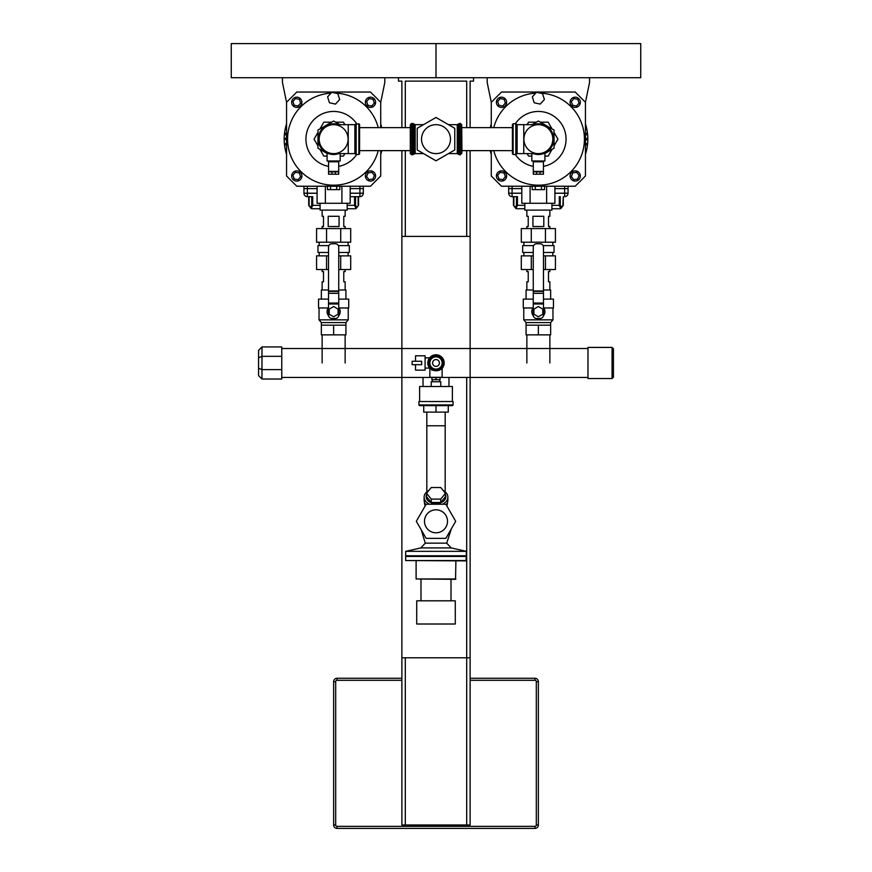 <?xml version="1.0" encoding="UTF-8"?>
<svg xmlns="http://www.w3.org/2000/svg" width="872" height="872" viewBox="0 0 872 872"><rect width="100%" height="100%" fill="white"/><g stroke="black" fill="none" stroke-linecap="round" stroke-linejoin="round"><path stroke-width="1.31" d="M282.452 77.717L282.452 82.502L286.55 102.286L296.785 92.051L370.491 92.051L380.726 102.286L384.814 82.502L384.814 77.717M317.092 186.227L317.092 203.285L350.184 203.285L350.184 186.227M341.911 203.285L341.911 186.227M325.365 203.285L325.365 186.227M320.089 203.285L320.089 210.119L347.176 210.119L347.176 203.285M329.453 102.754L327.6 96.847L331.785 92.29L337.813 93.642L339.677 99.539L335.491 104.095L329.453 102.754M286.55 102.286L286.55 175.991L296.785 186.227L370.491 186.227L380.726 175.991L380.726 150.638M380.726 127.639L380.726 102.286M330.989 93.151A46.063 46.063 0 0 0 326.793 184.69A46.063 46.063 0 0 0 378.241 150.638M378.241 127.639A46.063 46.063 0 0 0 335.458 93.108M327.447 186.227L327.447 189.638L339.818 189.638L339.818 186.227M330.543 186.227L330.543 189.638M336.723 186.227L336.723 189.638M366.632 101.468L369.27 98.536L373.129 99.364L374.339 103.114L371.701 106.035L367.842 105.218L366.632 101.468M292.927 101.468L295.564 98.536L299.423 99.364L300.633 103.114L297.995 106.035L294.147 105.218L292.927 101.468M292.905 175.294L295.445 172.285L299.325 172.983L300.666 176.689L298.115 179.697L294.245 179L292.905 175.294M366.578 176.525L368.071 172.874L371.973 172.34L374.393 175.457L372.9 179.109L368.998 179.643L366.578 176.525M291.662 102.286A5.123 5.123 0 0 1 299.347 97.86A5.123 5.123 0 0 1 299.347 106.722A5.123 5.123 0 0 1 291.662 102.286M365.368 102.286A5.123 5.123 0 0 1 373.042 97.86A5.123 5.123 0 0 1 373.042 106.722A5.123 5.123 0 0 1 365.368 102.286M291.662 175.991A5.123 5.123 0 0 1 299.347 171.555A5.123 5.123 0 0 1 299.347 180.428A5.123 5.123 0 0 1 291.662 175.991M365.368 175.991A5.123 5.123 0 0 1 373.042 171.555A5.123 5.123 0 0 1 373.042 180.428A5.123 5.123 0 0 1 365.368 175.991M319.959 149.374L323.839 156.099L327.087 156.099M340.189 156.099L343.426 156.099L344.865 153.614M344.865 124.674L343.426 122.178L335.655 122.178M331.611 122.178L323.839 122.178L319.959 128.914M317.942 132.413L314.051 139.139L317.942 145.875M487.186 77.717L487.186 82.502L491.274 102.286L501.509 92.051L575.215 92.051L585.45 102.286L589.548 82.502L589.548 77.717M521.816 186.227L521.816 203.285L554.908 203.285L554.908 186.227M546.635 203.285L546.635 186.227M530.089 203.285L530.089 186.227M524.824 203.285L524.824 210.119L551.911 210.119L551.911 203.285M534.187 102.754L532.323 96.847L536.509 92.29L542.548 93.642L544.401 99.539L540.215 104.095L534.187 102.754M491.274 102.286L491.274 127.639M491.274 150.638L491.274 175.991L501.509 186.227L575.215 186.227L585.45 175.991L585.45 102.286M535.724 93.151A46.063 46.063 0 0 0 493.759 127.639M493.759 150.638A46.063 46.063 0 0 0 584.425 138.942A46.063 46.063 0 0 0 540.193 93.108M532.182 186.227L532.182 189.638L544.553 189.638L544.553 186.227M535.277 186.227L535.277 189.638M541.458 186.227L541.458 189.638M571.367 101.468L574.005 98.536L577.853 99.364L579.073 103.114L576.436 106.035L572.577 105.218L571.367 101.468M497.661 101.468L500.299 98.536L504.158 99.364L505.368 103.114L502.73 106.035L498.871 105.218L497.661 101.468M497.64 175.294L500.179 172.285L504.06 172.983L505.389 176.689L502.85 179.697L498.969 179L497.64 175.294M571.313 176.525L572.806 172.874L576.708 172.34L579.117 175.457L577.635 179.109L573.722 179.643L571.313 176.525M496.397 102.286A5.123 5.123 0 0 1 504.071 97.86A5.123 5.123 0 0 1 504.071 106.722A5.123 5.123 0 0 1 496.397 102.286M570.103 102.286A5.123 5.123 0 0 1 577.776 97.86A5.123 5.123 0 0 1 577.776 106.722A5.123 5.123 0 0 1 570.103 102.286M496.397 175.991A5.123 5.123 0 0 1 504.071 171.555A5.123 5.123 0 0 1 504.071 180.428A5.123 5.123 0 0 1 496.397 175.991M570.103 175.991A5.123 5.123 0 0 1 577.776 171.555A5.123 5.123 0 0 1 577.776 180.428A5.123 5.123 0 0 1 570.103 175.991M527.135 153.614L528.574 156.099L531.811 156.099M544.913 156.099L548.161 156.099L552.041 149.374M554.058 145.875L557.949 139.139L554.058 132.413M552.041 128.914L548.161 122.178L540.389 122.178M536.345 122.178L528.574 122.178L527.135 124.674M303.947 188.614L303.947 193.257A3.412 3.412 0 0 0 307.358 196.669L307.358 188.614L303.947 188.614L303.947 186.227L303.947 193.203L317.092 193.203M350.184 193.203L363.319 193.203L363.319 186.227L363.319 188.614L359.907 188.614L359.907 196.669A3.412 3.412 0 0 0 363.319 193.257L363.319 188.614M286.55 129.721A0.763 0.763 0 0 1 285.798 128.958A0.763 0.763 0 0 1 286.55 128.195M286.55 134.811L285.82 134.811A0.763 0.763 0 0 1 285.057 134.048A0.763 0.763 0 0 1 285.82 133.285L286.55 133.285M286.55 139.901L286.387 139.901A0.992 0.992 0 0 1 285.395 138.91A0.992 0.992 0 0 1 286.387 137.918L286.55 137.918M286.55 144.992L285.743 144.992A1.155 1.155 0 0 1 285.82 143.466L286.55 143.466M286.55 150.093L286.485 150.093A1.155 1.155 0 0 1 286.55 148.665M381.762 127.639A49.475 49.475 0 0 0 380.726 123.955M286.55 123.955A49.475 49.475 0 0 0 286.55 154.333M380.726 154.333A49.475 49.475 0 0 0 381.762 150.638M508.681 188.614L508.681 193.257A3.412 3.412 0 0 0 512.093 196.669L512.093 188.614L508.681 188.614L508.681 186.227L508.681 193.203L521.816 193.203M554.908 193.203L568.053 193.203L568.053 186.227L568.053 188.614L564.642 188.614L564.642 196.669A3.412 3.412 0 0 0 568.053 193.257L568.053 188.614M585.45 148.556A0.763 0.763 0 0 1 586.202 149.33A0.763 0.763 0 0 1 585.45 150.093M585.45 143.466L586.224 143.466A0.763 0.763 0 0 1 586.987 144.229A0.763 0.763 0 0 1 586.224 144.992L585.45 144.992M585.45 138.376L586.475 138.376A0.763 0.763 0 0 1 587.248 139.139A0.763 0.763 0 0 1 586.475 139.901L585.45 139.901M585.45 133.285L586.224 133.285A0.763 0.763 0 0 1 586.987 134.048A0.763 0.763 0 0 1 586.224 134.811L585.45 134.811M585.45 128.195A0.763 0.763 0 0 1 586.202 128.958A0.763 0.763 0 0 1 585.45 129.721M585.45 154.333A49.475 49.475 0 0 0 585.45 123.955M491.274 123.955A49.475 49.475 0 0 0 490.238 127.639M490.238 150.638A49.475 49.475 0 0 0 491.274 154.333M358.545 205.334L356.059 208.626L358.545 205.334L358.545 196.669L358.545 205.334L356.059 208.626L355.133 208.746L356.059 208.626L354.566 205.334L347.176 205.334M354.566 196.669L359.907 196.669L350.184 196.669L354.566 196.669L354.566 205.334L355.536 205.334L355.536 196.669M312.699 196.669L307.358 196.669L312.699 196.669L312.699 205.334L311.74 205.334L310.432 207.242L308.721 205.334L310.432 207.242M308.721 196.669L308.721 205.334L311.217 208.626L312.699 205.334L320.089 205.334M312.143 208.746L320.089 208.746M347.176 208.746L355.133 208.746M307.358 188.614L317.092 188.614M350.184 188.614L359.907 188.614M562.876 205.334L560.783 208.626L563.279 205.334L563.279 196.669L562.876 205.334L560.783 208.626L559.857 208.746L560.783 208.626L559.301 205.334L551.911 205.334M517.434 196.669L512.093 196.669L517.434 196.669L517.434 205.334L516.464 205.334L515.167 207.242L513.455 205.334L515.167 207.242M513.455 196.669L513.455 205.334L515.941 208.626L517.434 205.334L524.824 205.334M516.867 208.746L524.824 208.746M551.911 208.746L559.857 208.746M512.093 188.614L521.816 188.614M554.908 188.614L564.642 188.614M436 43.6L436 77.717L640.735 77.717L640.735 43.6L436 43.6L436 77.717L231.265 77.717L231.265 43.6L436 43.6M337.05 678.263L401.883 678.263L337.05 678.263A3.412 3.412 0 0 0 333.638 681.675L333.638 824.988L333.638 681.675A3.412 3.412 0 0 1 337.05 678.263L337.05 680.313L401.883 680.313M470.117 678.263L534.95 678.263L470.117 678.263M333.638 824.988A3.412 3.412 0 0 0 337.05 828.4L534.95 828.4A3.412 3.412 0 0 0 538.362 824.988L538.362 681.675A3.412 3.412 0 0 0 534.95 678.263L534.95 680.313A1.363 1.363 0 0 1 536.313 681.675L536.313 824.988A1.363 1.363 0 0 1 534.95 826.351L337.05 826.351A1.363 1.363 0 0 1 335.687 824.988L333.638 824.988A3.412 3.412 0 0 0 337.05 828.4L337.05 826.351M401.883 150.638L401.883 348.517L401.883 236.388L470.117 236.388L470.117 824.988L466.705 824.988L466.705 377.445L466.705 657.793L401.883 657.793L401.883 377.445L401.883 824.988L466.705 824.988M405.295 236.388L405.295 150.638M405.295 657.793L405.295 824.988M466.705 236.388L466.705 150.638M587.979 377.445L442.006 377.445L470.117 377.445L470.117 657.793L466.705 657.793M473.529 77.717L473.529 81.129L470.117 81.129L470.117 127.639M470.117 150.638L470.117 348.517L281.765 348.517M401.883 127.639L401.883 81.129L398.471 81.129L398.471 77.717M466.705 127.639L466.705 81.129L405.295 81.129L405.295 127.639M421.536 139.139A14.464 14.464 0 0 1 443.238 126.614A14.464 14.464 0 0 1 443.238 151.674A14.464 14.464 0 0 1 421.536 139.139M436 117.469L417.23 128.304L417.23 149.973L436 160.808L454.77 149.973L454.77 128.304L436 117.469M423.716 405.633L423.716 412.118L448.284 412.118L448.284 405.633M436 405.633L436 412.118M448.971 377.445L448.971 386.525M424.501 521.303A11.5 11.5 0 0 1 441.744 511.341A11.5 11.5 0 0 1 441.744 531.266A11.5 11.5 0 0 1 424.501 521.303M426.146 538.362L445.854 538.362L455.696 521.303L445.854 504.245L426.146 504.245L416.304 521.303L426.146 538.362M451.009 529.914L446.715 543.147L425.285 543.147L421.263 529.914M416.718 600.808L455.282 600.808L416.718 600.808L416.718 624.014L455.282 624.014L455.282 600.808M416.718 624.014L455.282 624.014M405.665 560.543L465.997 560.881L466.335 556.445L405.665 556.445L405.665 560.543L466.335 560.543M405.665 556.445L466.335 556.445M436 555.769L466.335 555.769L466.335 551.333L405.665 551.333L405.665 555.769L436 555.769M425.285 543.147L420.827 547.921L451.173 547.921L466.335 551.333M455.893 578.975L416.108 578.975L455.555 579.313L455.893 560.881M426.539 493.312L431.269 487.524L440.731 487.524L445.461 493.312L440.731 499.111L431.269 499.111L426.539 493.312L426.539 496.691L431.269 502.49L431.269 499.111M440.731 499.111L440.731 502.49L445.461 496.691L445.461 493.312M440.731 502.49L431.269 502.49M425.231 505.836A11.467 8.11 180 0 1 424.533 503.068L424.533 502.501M447.467 502.501L447.467 503.068A11.467 8.11 180 0 1 446.769 505.836M443.118 490.456A11.87 8.393 180 0 1 447.87 497.182L447.87 500.31A11.87 8.393 180 0 1 446.115 504.703M447.87 497.182A11.87 8.393 180 0 1 442.409 504.245M429.591 504.245A11.87 8.393 180 0 1 424.13 497.182A11.87 8.393 180 0 1 428.882 490.456M425.885 504.703A11.87 8.393 180 0 1 424.13 500.31L424.13 497.182M445.461 494.816A9.821 6.943 180 0 1 436 503.635A9.821 6.943 180 0 1 426.539 494.816M445.178 412.118L445.178 491.852M513.118 154.497L512.431 153.81L512.431 124.467L513.118 123.791L513.118 154.497L515.843 154.497L515.843 123.791L517.129 124.674L517.129 153.614L523.756 153.614L523.756 124.674L538.362 124.674A14.464 14.464 0 0 1 552.837 139.139A14.464 14.464 0 0 0 538.362 124.674M523.898 139.139A14.464 14.464 0 0 0 545.6 151.674A14.464 14.464 0 0 0 545.6 126.614A14.464 14.464 0 0 0 523.898 139.139M553.72 139.139A15.358 15.358 0 0 1 533.217 153.614A15.358 15.358 0 0 0 553.72 139.139A15.358 15.358 0 0 0 533.217 124.674A15.358 15.358 0 0 1 553.72 139.139M538.362 153.614A14.464 14.464 0 0 0 552.837 139.139A14.464 14.464 0 0 1 538.362 153.614L523.756 153.614M423.52 153.614L415.181 153.614L411.671 154.835L410.309 153.592L410.309 124.696L410.309 153.592M457.255 153.614L458.4 154.224L458.4 124.064L457.255 124.674L457.255 153.614L448.481 153.614M458.4 154.224L459.533 154.835L459.533 123.443L458.4 124.064M461.691 153.592L461.691 124.696L461.931 150.812L461.691 153.592L459.533 154.835M461.931 150.638L512.431 150.638M359.569 150.638L410.069 150.638M544.913 153.483L554.058 148.207L554.058 130.081L538.362 121.012L532.029 124.674M551.278 147.444L552.009 146.18M552.009 132.108L551.278 130.833M539.092 123.802L537.632 123.802M544.913 153.025L544.913 160.982L531.811 160.982L531.811 153.614M533.283 160.982L533.283 174.215L536.694 174.215L536.694 171.828L533.283 171.828M543.452 171.828L540.041 171.828L540.041 174.215L543.452 174.215L543.452 160.982M540.041 174.215L536.694 174.215M540.041 171.828L536.694 171.828M359.569 139.139L359.569 124.467L358.883 123.791L358.883 154.497L359.569 153.81L359.569 139.139M348.102 139.139A14.464 14.464 0 0 1 326.401 151.674A14.464 14.464 0 0 1 326.401 126.614A14.464 14.464 0 0 1 348.102 139.139M338.783 124.674A15.358 15.358 0 0 0 318.28 139.139A15.358 15.358 0 0 1 338.783 124.674A15.358 15.358 0 0 0 318.28 139.139A15.358 15.358 0 0 0 338.783 153.614A15.358 15.358 0 0 1 318.28 139.139A15.358 15.358 0 0 0 338.783 153.614M333.638 153.614A14.464 14.464 0 0 1 319.163 139.139A14.464 14.464 0 0 1 333.638 124.674A14.464 14.464 0 0 0 319.163 139.139A14.464 14.464 0 0 0 333.638 153.614L348.244 153.614L348.244 124.674L354.871 124.674L354.871 153.614L355.514 154.05L355.514 124.227L358.883 123.791M327.087 153.483L317.942 148.207L317.942 130.081L333.638 121.012L339.971 124.674M320.722 147.444L319.991 146.18M332.908 123.802L334.368 123.802M319.991 132.108L320.722 130.833M327.087 153.025L327.087 160.982L340.189 160.982L340.189 153.614M338.718 160.982L338.718 174.215L335.306 174.215L335.306 171.828L338.718 171.828M328.548 171.828L331.96 171.828L331.96 174.215L328.548 174.215L328.548 160.982M331.96 174.215L335.306 174.215M331.96 171.828L335.306 171.828M281.765 377.445L429.994 377.445L401.883 377.445L401.883 348.517L587.979 348.517M441.319 366.055L439.543 369.118L436 369.118A6.137 6.137 0 0 0 441.319 359.907A6.137 6.137 0 0 0 430.681 359.907A6.137 6.137 0 0 0 436 369.118A6.137 6.137 0 0 1 430.681 366.055L428.904 362.981L432.458 356.833L436 356.833A6.137 6.137 0 0 1 441.319 359.907L443.096 362.981L441.319 366.055A6.137 6.137 0 0 1 436 369.118L432.458 369.118L430.681 366.055M439.543 356.833L441.319 359.907A6.137 6.137 0 0 0 436 356.833L439.543 356.833M433.024 356.833A6.823 6.823 0 0 1 438.976 356.833M439.837 357.335A6.823 6.823 0 0 1 442.802 362.48M442.802 363.471A6.823 6.823 0 0 1 439.837 368.627M438.976 369.118A6.823 6.823 0 0 1 433.024 369.118M432.163 368.627A6.823 6.823 0 0 1 429.198 363.471M429.198 362.48A6.823 6.823 0 0 1 432.163 357.335M436 355.198A7.783 7.783 0 0 1 442.736 366.872A7.783 7.783 0 0 1 429.264 366.872A7.783 7.783 0 0 1 436 355.198M441.188 357.182L441.352 357.019A7.783 7.783 0 0 1 442.322 357.978L442.126 358.174M442.126 367.777L442.322 367.973A7.783 7.783 0 0 1 441.352 368.943L441.188 368.78M436.174 355.198A7.783 7.783 0 0 1 441.352 357.019M442.322 357.978A7.783 7.783 0 0 1 442.322 367.973M441.352 368.943A7.783 7.783 0 0 1 436.174 370.753M440.458 369.586L439.39 370.142M432.97 370.142L431.858 370.142L431.313 369.183M428.283 363.94L427.727 362.981L428.283 362.022M431.313 356.768L431.858 355.809L432.97 355.809M439.39 355.809L440.458 356.365M419.617 405.633L452.383 405.633L453.058 404.946L453.058 401.534L418.942 401.534L418.942 404.946L419.617 405.633M419.617 401.534L419.617 386.525L452.383 386.525L452.383 401.534M431.226 386.525L431.226 381.751L440.774 381.751L440.774 386.525M439.75 379.702L439.75 381.751M425.078 357.858L429.613 357.858L428.937 358.828M428.708 359.242L428.054 360.997M427.825 362.458L427.814 362.828A8.186 8.186 0 0 1 431.782 355.961M430.038 368.594A8.186 8.186 0 0 1 427.814 363.134L428.359 365.935M440.098 377.652L440.098 379.702L431.902 379.702L431.902 377.652M436 377.652L442.137 377.314L429.863 377.314L436 377.652L436 379.702M441.537 368.78L442.137 368.78L442.137 377.314M429.863 377.314L429.863 368.78L430.812 368.78M429.863 368.78L430.463 368.442M432.032 355.809A8.186 8.186 0 0 1 439.968 355.809M440.218 355.961A8.186 8.186 0 0 1 444.186 362.828M444.186 363.134A8.186 8.186 0 0 1 441.962 368.594M421.667 364.681L421.667 361.27L412.118 361.27L412.118 364.681L421.667 364.681M415.53 364.681L415.53 370.142L425.078 370.142L425.078 355.809L415.53 355.809L415.53 361.27M316.569 228.573L350.697 228.573L350.697 242.22L316.569 242.22L316.569 228.573M326.564 228.573L326.564 242.22M340.701 228.573L340.701 242.22M345.138 228.573L345.138 226.524L343.764 226.524L343.764 216.289L345.138 216.289L345.138 210.119M322.139 210.119L322.139 216.289L323.501 216.289L323.501 226.524L322.139 226.524L322.139 228.573M328.199 226.524L328.199 216.289L339.066 216.289L339.066 226.524L328.199 226.524M328.886 245.632L317.942 245.632L317.942 252.455L328.515 252.455M338.75 252.455L349.334 252.455L349.334 245.632L338.391 245.632M348.102 252.455L348.102 255.867M348.102 242.22L348.102 245.632M345.138 289.995L345.138 281.809L343.764 281.809L343.764 271.563L345.138 271.563L345.138 269.524M322.139 269.524L322.139 271.563L323.501 271.563L323.501 281.809L322.139 281.809L322.139 289.995M338.75 271.563L338.75 281.809M328.515 281.809L328.515 271.563M328.515 255.867L316.569 255.867L316.569 269.524L328.515 269.524M338.75 269.524L350.697 269.524L350.697 255.867L338.75 255.867M326.564 255.867L326.564 269.524M340.701 255.867L340.701 269.524M338.75 307.576A6.551 6.551 0 0 1 338.663 315.86M328.613 315.86A6.551 6.551 0 0 1 328.515 307.576M321.354 325.169L345.922 325.169L345.922 334.859L321.354 334.859L321.354 322.575L319.032 319.85L319.032 307.98M319.032 319.85L348.244 319.85L348.244 307.98M321.354 299.107L321.354 289.995L328.515 289.995M338.75 289.995L345.922 289.995L345.922 299.107M333.638 334.859L333.638 325.169M328.221 307.98L318.553 307.98L318.553 299.107L328.515 299.107M338.75 299.107L348.713 299.107L348.713 307.98L339.055 307.98M321.354 322.575L345.922 322.575L348.244 319.85M338.074 314.225L338.074 309.102L333.638 306.541L329.202 309.102L329.202 314.225L333.638 316.787L338.074 314.225M338.75 290.954L328.515 290.954L328.515 247.168A3.412 3.412 0 0 1 331.927 243.757L335.339 243.757A3.412 3.412 0 0 1 338.75 247.168L338.75 315.075A3.412 3.412 0 0 1 335.339 318.487L331.927 318.487A3.412 3.412 0 0 1 328.515 315.075L328.515 290.954L338.75 290.954M345.138 334.859L345.138 362.981M521.303 228.573L555.431 228.573L555.431 242.22L521.303 242.22L521.303 228.573M531.299 228.573L531.299 242.22M545.436 228.573L545.436 242.22M549.861 228.573L549.861 226.524L548.499 226.524L548.499 216.289L549.861 216.289L549.861 210.119M526.862 210.119L526.862 216.289L528.236 216.289L528.236 226.524L526.862 226.524L526.862 228.573M532.934 226.524L532.934 216.289L543.801 216.289L543.801 226.524L532.934 226.524M533.61 245.632L522.666 245.632L522.666 252.455L533.25 252.455M543.485 252.455L554.058 252.455L554.058 245.632L543.114 245.632M552.837 252.455L552.837 255.867M552.837 242.22L552.837 245.632M549.861 289.995L549.861 281.809L548.499 281.809L548.499 271.563L549.861 271.563L549.861 269.524M526.862 269.524L526.862 271.563L528.236 271.563L528.236 281.809L526.862 281.809L526.862 289.995M543.485 271.563L543.485 281.809M533.25 281.809L533.25 271.563M533.25 255.867L521.303 255.867L521.303 269.524L533.25 269.524M543.485 269.524L555.431 269.524L555.431 255.867L543.485 255.867M531.299 255.867L531.299 269.524M545.436 255.867L545.436 269.524M543.485 307.576A6.551 6.551 0 0 1 543.387 315.86M533.337 315.86A6.551 6.551 0 0 1 533.25 307.576M531.811 311.598L531.855 312.35M544.913 311.871L544.902 311.173M526.078 325.169L550.646 325.169L550.646 334.859L526.078 334.859L526.078 322.575L523.756 319.85L523.756 307.98M523.756 319.85L552.968 319.85L552.968 307.98M526.078 299.107L526.078 289.995L533.25 289.995M543.485 289.995L550.646 289.995L550.646 299.107M538.362 334.859L538.362 325.169M532.945 307.98L523.287 307.98L523.287 299.107L533.25 299.107M543.485 299.107L553.447 299.107L553.447 307.98L543.779 307.98M526.078 322.575L550.646 322.575L552.968 319.85M542.798 314.225L542.798 309.102L538.362 306.541L533.926 309.102L533.926 314.225L538.362 316.787L542.798 314.225M543.485 290.954L533.25 290.954L533.25 247.168A3.412 3.412 0 0 1 536.662 243.757L540.073 243.757A3.412 3.412 0 0 1 543.485 247.168L543.485 315.075A3.412 3.412 0 0 1 540.073 318.487L536.662 318.487A3.412 3.412 0 0 1 533.25 315.075L533.25 290.954L543.485 290.954M549.861 334.859L549.861 362.981M258.57 368.213L261.982 369.619L261.982 356.332L258.57 357.749L258.57 375.603L261.982 379.015L261.982 369.619L281.765 369.619L281.765 346.947L261.982 346.947L258.57 350.359L258.57 357.749M261.982 346.947L261.982 356.332L281.765 356.332M261.982 379.015L281.765 379.015L281.765 369.619M612.068 378.535L613.43 377.173L613.43 348.789L612.068 347.416L612.068 378.535L587.979 378.535L587.979 347.416L612.068 347.416M328.548 166.356A27.686 27.686 0 0 1 305.941 139.139A27.686 27.686 0 0 1 356.681 123.791M356.681 154.497A27.686 27.686 0 0 1 338.718 166.356M515.319 123.791A27.686 27.686 0 0 1 566.037 138.245A27.686 27.686 0 0 1 543.452 166.356M533.283 166.356A27.686 27.686 0 0 1 515.319 154.497M307.358 193.203L307.358 186.227M359.907 186.227L359.907 193.203M512.093 193.203L512.093 186.227M564.642 186.227L564.642 193.203M356.833 207.242L355.536 205.334M358.141 196.669L358.141 205.334M311.74 196.669L311.74 205.334M309.124 205.334L309.124 196.669L309.124 205.334M317.092 193.257L303.947 193.257M363.319 193.257L350.184 193.257M561.568 207.242L560.26 205.334L559.301 205.334L559.301 196.669M560.26 205.334L560.26 196.669M516.464 196.669L516.464 205.334M513.859 205.334L513.859 196.669L513.859 205.334M521.816 193.257L508.681 193.257M568.053 193.257L554.908 193.257M534.95 828.4L534.95 826.351M335.687 824.988L335.687 681.675L333.638 681.675M538.362 824.988L536.313 824.988M335.687 681.675A1.363 1.363 0 0 1 337.05 680.313M538.362 681.675L536.313 681.675M470.117 680.313L534.95 680.313M426.822 412.118L426.822 425.765L445.178 425.765M517.129 153.614L516.486 154.05L516.486 124.227M534.754 124.674A14.911 14.911 0 0 1 553.273 139.139A14.911 14.911 0 0 1 534.754 153.614M411.671 154.835L411.671 123.443L410.309 124.696M414.037 154.224L414.037 124.064L412.903 123.443L412.903 154.835M415.181 153.614L415.181 124.674L414.037 124.064M461.691 124.696L460.329 123.443L460.329 154.835M543.452 171.435L533.283 171.435M543.452 161.767L533.283 161.767M355.514 154.05L356.158 154.497L356.158 123.791M337.246 124.674A14.911 14.911 0 0 0 318.727 139.139A14.911 14.911 0 0 0 337.246 153.614M328.548 171.435L338.718 171.435M328.548 161.767L338.718 161.767M436 366.393A3.412 3.412 0 0 1 433.046 361.27A3.412 3.412 0 0 1 438.954 361.27A3.412 3.412 0 0 1 436 366.393M436 355.536A7.434 7.434 0 0 1 442.442 366.698A7.434 7.434 0 0 1 429.558 366.698A7.434 7.434 0 0 1 436 355.536M453.058 404.946L418.942 404.946M328.515 303.99L338.75 303.99M328.515 291.379L338.75 291.379M328.515 293.308L338.75 293.308M328.515 303.031L338.75 303.031M533.25 303.99L543.485 303.99M533.25 291.379L543.485 291.379M533.25 293.308L543.485 293.308M533.25 303.031L543.485 303.031M423.029 377.445L423.029 386.525M420.827 547.921L405.665 551.333M416.108 578.975L416.108 560.881M451.009 600.47L451.009 579.313M420.991 600.47L420.991 579.313M446.715 543.147L451.173 547.921M426.822 425.765L426.822 491.852M517.129 124.674L523.756 124.674M516.486 154.05L515.843 154.497M513.118 123.791L515.843 123.791M412.903 123.443L411.671 123.443M457.255 124.674L448.481 124.674M423.52 124.674L415.181 124.674M460.329 123.443L459.533 123.443M461.931 127.639L512.431 127.639M359.569 127.639L410.069 127.639M354.871 124.674L355.514 124.227M348.244 153.614L354.871 153.614M356.158 154.497L358.883 154.497M348.244 124.674L333.638 124.674M432.25 379.702L432.25 381.751M429.613 368.093L425.078 368.093M319.163 252.455L319.163 255.867M319.163 242.22L319.163 245.632M345.922 325.169L345.922 322.575M322.139 334.859L322.139 362.981M523.898 252.455L523.898 255.867M523.898 242.22L523.898 245.632M550.646 325.169L550.646 322.575M526.862 334.859L526.862 362.981"/></g></svg>
